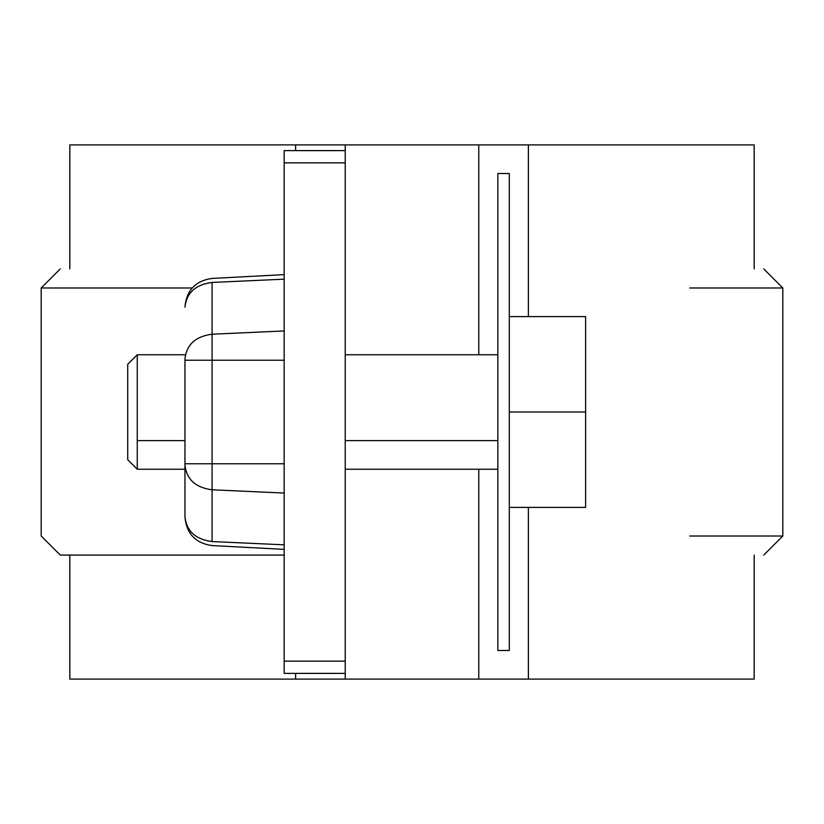 <?xml version="1.0" encoding="UTF-8"?>
<svg xmlns="http://www.w3.org/2000/svg" width="824" height="824" viewBox="0 0 824 824"><rect width="100%" height="100%" fill="white"/><g stroke="black" fill="none" stroke-linecap="round" stroke-linejoin="round"><path stroke-width="1.24" d="M509.304 650.486L509.304 173.514L497.851 173.514L509.304 173.514L509.304 650.486L497.851 650.486L497.851 173.514L497.851 650.486L509.304 650.486M295.62 679.11L295.62 673.383L295.62 679.11L345.225 679.11L69.824 679.11L295.62 679.11M345.225 144.89L69.813 144.89L295.62 144.89L295.62 150.617L295.62 144.89L345.225 144.89L345.225 150.617L345.225 144.89L528.38 144.89L528.38 316.601L528.38 144.89L754.176 144.89L478.775 144.89L478.775 354.763L478.775 144.89M345.225 673.383L345.225 679.11L345.225 673.383L284.167 673.383L284.167 150.617L345.225 150.617L345.225 673.383L284.167 673.383L284.167 150.617L345.225 150.617L345.225 162.853L284.167 162.853L345.225 162.853L345.225 661.147L284.167 661.147L345.225 661.147L345.225 673.383M528.38 507.399L528.38 679.11L478.775 679.11L478.775 469.237L478.775 679.11L754.176 679.11L528.38 679.11L528.38 507.399M192.188 287.988L41.2 287.988L41.2 536.012L60.276 555.088M284.167 555.088L60.296 555.088M689.76 287.988L782.707 287.988M689.76 536.012L782.707 536.012M60.368 555.088L198.09 555.088M41.293 287.988L149.474 287.988M345.225 679.11L478.775 679.11M184.957 516.813L184.957 358.965C186.564 344.597 195.607 336.347 212.077 334.214L212.077 463.768L284.167 463.768L212.077 463.768L212.077 489.786L284.167 493.061L212.077 489.786L212.077 541.564C212.077 546.868 212.077 546.868 212.077 541.564L284.167 544.829L212.077 541.564L212.077 489.786C195.607 487.654 186.564 479.403 184.957 465.035L184.957 516.813C186.564 531.171 195.607 539.421 212.077 541.564C195.607 539.421 186.564 531.171 184.957 516.813L184.957 516.813M212.077 360.232L284.167 360.232L212.077 360.232L212.077 463.768L184.957 463.768L212.077 463.768L212.077 489.786C195.607 487.654 186.564 479.403 184.957 465.035L184.957 358.965C186.564 344.597 195.607 336.347 212.077 334.214L284.167 330.939L212.077 334.214L212.077 282.436L284.167 279.171L212.077 282.436C212.077 277.132 212.077 277.132 212.077 282.436L212.077 360.232L184.957 360.232L212.077 360.232M212.077 541.564C212.077 546.868 212.077 546.868 212.077 541.564M212.077 282.436C195.607 284.579 186.564 292.829 184.957 307.187L184.957 307.187C186.564 292.829 195.607 284.579 212.077 282.436C212.077 277.132 212.077 277.132 212.077 282.436M184.957 354.763L137.258 354.763L127.72 364.301L127.72 459.287M137.258 354.763L137.258 469.237L127.72 459.699L127.72 364.713M509.304 316.601L585.617 316.601L509.304 316.601M509.304 412L585.617 412L585.617 316.601L585.617 412L509.304 412M585.617 507.399L585.617 412L585.617 507.399L509.304 507.399L585.617 507.399M497.851 440.613L345.225 440.613L497.851 440.613M137.258 355.062L137.258 440.613L184.957 440.613L137.258 440.613L137.258 468.938M754.187 268.912L754.187 144.89M754.187 555.088L754.187 679.11M69.813 679.11L69.813 555.088M69.813 268.912L69.813 144.89M763.724 268.912L782.8 287.988L782.8 536.012L763.724 555.088M60.276 268.912L41.2 287.988M284.167 274.639L212.077 278.419C195.515 280.799 186.471 290.326 184.957 306.992M284.167 549.361L212.077 545.581C195.515 543.201 186.471 533.674 184.957 517.009M497.851 354.763L345.225 354.763M497.851 469.237L345.225 469.237M184.957 469.237L137.258 469.237"/></g></svg>
